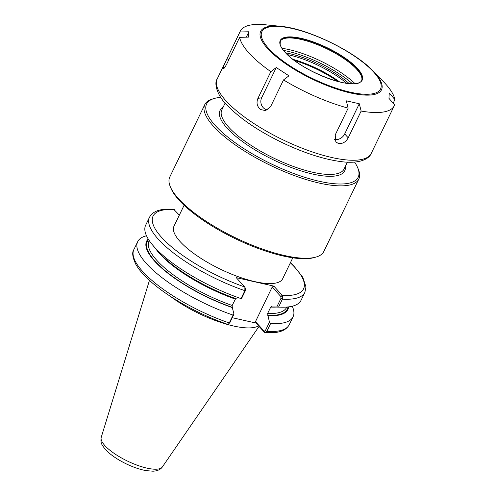 <?xml version="1.0" encoding="UTF-8"?>
<svg xmlns="http://www.w3.org/2000/svg" width="496" height="496" viewBox="0 0 496 496"><rect width="100%" height="100%" fill="white"/><g stroke="black" fill="none" stroke-linecap="round" stroke-linejoin="round"><path stroke-width="0.74" d="M264.126 331.154L255.477 321.644L255.998 323.051L264.659 332.543C265.478 332.977 266.197 332.605 266.811 331.415L270.611 323.547L269.446 322.183L265.329 330.696L264.126 331.154L264.659 332.543L276.173 332.388C282.565 331.533 286.93 328.953 289.273 324.657L293.074 316.795A86.292 26.412 25.8 0 0 292.243 306.218M270.611 323.547A86.292 26.412 25.8 0 0 293.074 316.795M276.787 306.993L278.585 307.061L282.416 299.125L282.497 295.647L280.86 296.546L280.934 298.412L276.787 306.993L272.248 306.95L271.92 306.59L270.735 307.067L267.642 313.466L268.026 315.673A78.449 24.013 25.8 0 0 288.616 306.875M268.026 315.673L269.446 322.183M255.998 323.051L232.283 317.713M228.47 323.975L229.865 322.71L228.47 323.975L227.323 324.223C201.45 315.357 172.943 299.937 154.727 284.927C145.874 277.692 139.612 270.903 135.935 264.548C132.488 257.368 131.806 252.365 133.895 249.544A86.292 26.412 25.8 0 0 229.264 322.958L233.064 315.096L233.982 314.197L232.24 307.334L232.178 305.48L235.668 298.567M229.865 322.71L233.982 314.197M146.5 235.761A86.292 26.412 25.8 0 0 137.696 241.676A86.292 26.412 25.8 0 0 233.064 315.096M148.236 239.01A78.449 24.013 25.8 0 0 232.562 307.687M282.497 295.647L273.854 286.111L272.205 287.029L280.86 296.546M278.585 307.061A86.292 26.412 25.8 0 0 281.48 307.185A86.292 26.412 25.8 0 0 301.047 300.303L304.879 292.373L305.964 286.911L302.814 277.32L293.384 265.416L290.47 262.589M272.248 306.95A78.449 24.013 25.8 0 0 274.319 307.03L281.48 307.185M273.854 286.111L236.226 277.636L244.869 287.172L244.869 290.675L241.037 298.604L241.329 299.007L245.477 290.427L245.396 288.56M244.869 287.172L245.576 288.852M179.354 215.097L173.575 209.169L162.601 209.529C156.209 210.385 151.844 212.958 149.501 217.254L145.663 225.19A86.292 26.412 25.8 0 0 152.427 244.801A86.292 26.412 25.8 0 0 241.037 298.604M152.427 244.801L156.996 250.306A78.449 24.013 25.8 0 0 236.784 298.964L241.329 299.007M271.92 306.59L271.554 306.404M255.477 321.644L272.205 287.029M170.06 296.106A60.357 18.476 25.8 0 0 233.38 325.971A60.357 18.476 25.8 0 0 258.559 325.866M220.757 97.396A84.19 25.773 25.8 0 0 214.216 98.487A84.19 25.773 25.8 0 0 229.003 138.068A84.19 25.773 25.8 0 0 319.35 181.294A84.19 25.773 25.8 0 0 357.759 167.877A84.19 25.773 25.8 0 0 354.553 162.074M214.216 98.487L212.555 98.971A85.548 26.189 25.8 0 0 204.805 104.575A85.548 26.189 25.8 0 0 237.404 146.394A85.548 26.189 25.8 0 0 319.387 183.111A85.548 26.189 25.8 0 0 358.837 179.037A85.548 26.189 25.8 0 0 358.416 169.483L357.759 167.877M204.805 104.575L169.806 176.967A85.548 26.189 25.8 0 0 170.233 186.521A85.548 26.189 25.8 0 0 284.388 255.502A85.548 26.189 25.8 0 0 316.088 257.033A85.548 26.189 25.8 0 0 323.845 251.429L358.837 179.037M170.233 186.521L170.884 188.127A84.19 25.773 25.8 0 0 283.228 256.01A84.19 25.773 25.8 0 0 314.427 257.517L316.088 257.033M184.103 205.263L173.972 226.219A60.357 18.476 25.8 0 0 196.974 255.725A60.357 18.476 25.8 0 0 254.82 281.629A60.357 18.476 25.8 0 0 282.658 278.758L292.783 257.802M361.156 111.054L348.217 137.826C345.842 142.036 342.606 143.939 338.52 143.53L335.829 141.986L335.228 134.9L348.167 108.128L346.301 100.831L359.29 103.751L361.156 111.054A85.548 26.189 25.8 0 0 394.289 105.704A85.548 26.189 25.8 0 0 394.611 104.947L388.957 98.338L389.255 92.988L394.909 99.597L393.148 103.236M359.29 103.751L344.695 133.945A8.147 6.175 -42.3 0 1 334.558 139.401M257.889 98.425L270.828 71.66L276.266 67.543L288.957 75.82L283.52 79.93L270.58 106.702L265.589 110.596L260.679 109.579C257.089 106.64 256.159 102.92 257.889 98.425L261.671 97.737L276.266 67.543M267.499 109.932A8.147 7.155 79.7 0 1 261.671 97.737M226.994 58.77L239.934 31.998L248.893 31.763L248.595 37.113L239.636 37.349L226.697 64.12C224.533 68.15 223.343 69.533 223.113 68.274C223.522 66.284 224.818 63.116 226.994 58.77L228.879 59.594M246.276 37.175L248.893 31.763M223.268 68.77L223.113 68.274M394.909 99.597A85.548 26.189 25.8 0 0 383.582 81.821L373.11 71.046C354.671 51.317 307.483 28.508 280.569 26.313A67.109 20.541 25.8 0 0 267.592 48.527A67.109 20.541 25.8 0 0 350.56 92.975A67.109 20.541 25.8 0 0 373.11 71.046M283.52 79.93A85.548 26.189 25.8 0 0 348.167 108.128M239.636 37.349A85.548 26.189 25.8 0 0 270.828 71.66M291.623 28.167A67.109 20.541 25.8 0 0 280.569 26.313L265.62 24.8A85.548 26.189 25.8 0 0 240.25 31.242A85.548 26.189 25.8 0 0 239.934 31.998M361.646 80.588A45.241 13.851 25.8 0 0 361.906 78.294A45.241 13.851 25.8 0 0 300.892 39.413A45.241 13.851 25.8 0 0 281.852 39.593A45.241 13.851 25.8 0 0 280.215 41.218M354.987 83.619A55.434 16.969 25.8 0 0 289.1 49.619A55.434 16.969 25.8 0 0 281.97 48.323M352.427 83.737A57.028 17.459 25.8 0 0 287.277 51.175A57.028 17.459 25.8 0 0 283.47 50.4M349.196 83.582A51.968 15.909 25.8 0 0 289.503 53.624A51.968 15.909 25.8 0 0 285.597 52.836M346.692 83.297A50.877 15.574 25.8 0 0 289.528 55.081A50.877 15.574 25.8 0 0 287.382 54.622M339.611 81.914A50.877 15.574 25.8 0 0 292.863 59.315M337.881 81.468A51.968 15.909 25.8 0 0 294.283 60.394M265.329 330.696L266.811 331.415A86.292 26.412 25.8 0 0 289.273 324.657M264.48 332.376L263.959 330.968M280.693 296.354L282.336 295.436A83.576 25.581 25.8 0 0 290.358 262.824M280.934 298.412L282.416 299.125A86.292 26.412 25.8 0 0 304.879 292.373M245.477 290.427L244.869 290.675A86.292 26.412 25.8 0 1 149.501 217.254M174.294 209.535A83.576 25.581 25.8 0 0 161.69 237.485A83.576 25.581 25.8 0 0 244.708 286.967M148.608 239.605A77.736 23.796 25.8 0 0 232.24 307.334M267.697 315.313A77.736 23.796 25.8 0 0 287.922 306.95M149.24 240.572L149.054 240.951A76.378 23.38 25.8 0 0 232.178 305.48M267.642 313.466A76.378 23.38 25.8 0 0 286.589 307.433L286.775 307.055M155.806 248.88A76.378 23.38 25.8 0 0 235.271 299.082M270.735 307.067A76.378 23.38 25.8 0 0 276.179 307.067M101.215 437.367A34.007 10.41 25.8 0 0 104.898 445.606A34.007 10.41 25.8 0 0 146.94 468.125A34.007 10.41 25.8 0 0 162.378 466.928C160.58 469.563 157.443 470.983 152.96 471.2L145.911 470.605C139.674 469.433 133.002 467.133 125.91 463.698C117.13 459.389 110.323 454.671 105.493 449.55C101.364 444.317 100.366 442.897 101.215 437.367L149.451 280.383M225.141 103.069L221.817 109.932A67.896 20.782 25.8 0 0 228.823 127.292A67.896 20.782 25.8 0 0 312.759 172.261A67.896 20.782 25.8 0 0 344.069 169.031L347.392 162.167M223.076 107.334A69.254 21.198 25.8 0 0 227.174 128.21A69.254 21.198 25.8 0 0 299.646 170.444A69.254 21.198 25.8 0 0 345.328 166.433M348.217 137.826L344.695 133.945M240.25 31.242L217.186 78.957A85.548 26.189 25.8 0 0 226.009 100.837A85.548 26.189 25.8 0 0 331.768 157.499A85.548 26.189 25.8 0 0 371.219 153.425L394.289 105.704M292.274 28.508A65.894 20.169 25.8 0 0 268.677 48.496A65.894 20.169 25.8 0 0 350.145 92.144A65.894 20.169 25.8 0 0 373.742 72.156A65.894 20.169 25.8 0 0 292.274 28.508M301.221 38.347A45.514 13.931 25.8 0 0 284.927 52.154A45.514 13.931 25.8 0 0 341.198 82.305A45.514 13.931 25.8 0 0 357.492 68.498A45.514 13.931 25.8 0 0 301.221 38.347M301.227 38.713A45.241 13.851 25.8 0 0 280.364 40.87L280.116 44.231C280.637 46.506 282.267 49.166 285.014 52.204C301.19 71.232 356.587 92.634 361.832 80.253A45.241 13.851 25.8 0 0 344.59 58.131A45.241 13.851 25.8 0 0 301.227 38.713M133.895 249.544L137.696 241.676M162.378 466.928L259.036 326.393M217.186 78.957C213.671 83.328 217.657 95.964 226.244 104.309C239.146 118.005 257.988 130.857 282.763 142.879C304.519 153.152 324.055 159.408 341.372 161.659C359.916 164.139 369.371 158.646 371.219 153.425"/></g></svg>
